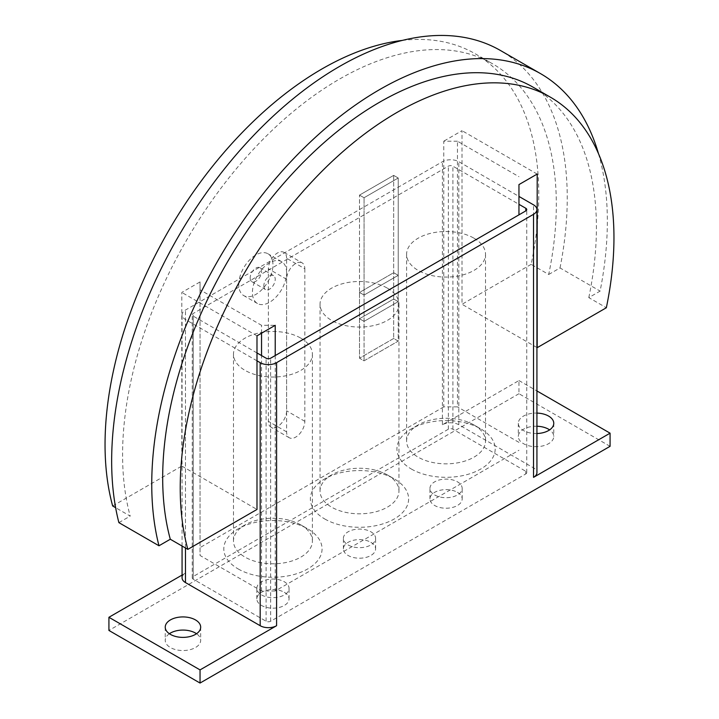 <?xml version="1.0" encoding="UTF-8"?>
<svg xmlns="http://www.w3.org/2000/svg" width="719" height="719" viewBox="0 0 719 719"><rect width="100%" height="100%" fill="white"/><g stroke="black" fill="none" stroke-linecap="round" stroke-linejoin="round"><path stroke-width="0.54" stroke-dasharray="3.6 2.7" d="M536.931 433.521A17.714 10.228 180 0 1 523.513 430.537A17.714 10.228 180 0 1 518.327 423.302A17.714 10.228 180 0 1 536.931 413.083M536.931 426.241A17.714 10.228 0 0 0 518.327 436.451A17.714 10.228 0 0 0 523.513 443.686A17.714 10.228 0 0 0 542.827 445.906A17.714 10.228 0 0 0 553.765 436.451A17.714 10.228 0 0 0 549.613 429.881M169.387 633.727A17.714 10.228 0 0 0 165.235 640.305A17.714 10.228 0 0 0 170.43 647.54A17.714 10.228 0 0 0 189.735 649.76A17.714 10.228 0 0 0 200.673 640.305A17.714 10.228 0 0 0 196.53 633.727M286.602 272.708A24.158 13.949 120 0 0 281.596 261.653A24.158 13.949 120 0 0 262.983 268.124A24.158 13.949 120 0 0 252.432 292.435A24.158 13.949 120 0 0 257.438 303.499A24.158 13.949 120 0 0 276.06 297.028A24.158 13.949 120 0 0 286.602 272.708M238.771 284.544A24.158 13.949 -60 0 1 249.313 260.233A24.158 13.949 -60 0 1 267.935 253.762A24.158 13.949 -60 0 1 272.941 264.817A24.158 13.949 -60 0 1 262.39 289.137A24.158 13.949 -60 0 1 243.768 295.608A24.158 13.949 -60 0 1 238.771 284.544M250.158 277.974A8.053 4.647 120 0 0 251.821 281.659A8.053 4.647 120 0 0 258.031 279.502A8.053 4.647 120 0 0 261.545 271.396A8.053 4.647 120 0 0 259.883 267.711A8.053 4.647 120 0 0 253.672 269.868A8.053 4.647 120 0 0 250.158 277.974M263.828 285.865A8.053 4.647 120 0 0 265.491 289.55A8.053 4.647 120 0 0 271.701 287.393A8.053 4.647 120 0 0 275.215 279.287A8.053 4.647 120 0 0 273.544 275.602A8.053 4.647 120 0 0 267.342 277.759A8.053 4.647 120 0 0 263.828 285.865M284.329 592.303A16.106 9.302 180 0 1 289.047 598.882A16.106 9.302 180 0 1 279.098 607.474A16.106 9.302 180 0 1 261.545 605.452A16.106 9.302 180 0 1 256.827 598.882A16.106 9.302 180 0 1 266.776 590.29A16.106 9.302 180 0 1 284.329 592.303M261.545 594.937A16.106 9.302 0 0 0 279.098 596.95A16.106 9.302 0 0 0 289.047 588.358A16.106 9.302 0 0 0 284.329 581.779A16.106 9.302 0 0 0 266.776 579.766A16.106 9.302 0 0 0 256.827 588.358A16.106 9.302 0 0 0 261.545 594.937M370.887 542.324A16.106 9.302 180 0 1 375.606 548.903A16.106 9.302 180 0 1 365.665 557.495A16.106 9.302 180 0 1 348.113 555.481A16.106 9.302 180 0 1 343.394 548.903A16.106 9.302 180 0 1 353.335 540.311A16.106 9.302 180 0 1 370.887 542.324M348.113 544.957A16.106 9.302 0 0 0 365.665 546.97A16.106 9.302 0 0 0 375.606 538.378A16.106 9.302 0 0 0 370.887 531.808A16.106 9.302 0 0 0 353.335 529.786A16.106 9.302 0 0 0 343.394 538.378A16.106 9.302 0 0 0 348.113 544.957M457.455 492.353A16.106 9.302 180 0 1 462.173 498.923A16.106 9.302 180 0 1 452.224 507.515A16.106 9.302 180 0 1 434.671 505.502A16.106 9.302 180 0 1 429.953 498.923A16.106 9.302 180 0 1 439.902 490.331A16.106 9.302 180 0 1 457.455 492.353M434.671 494.978A16.106 9.302 0 0 0 452.224 497A16.106 9.302 0 0 0 462.173 488.408A16.106 9.302 0 0 0 457.455 481.829A16.106 9.302 0 0 0 439.902 479.816A16.106 9.302 0 0 0 429.953 488.408A16.106 9.302 0 0 0 434.671 494.978M256.989 352.939L193.204 316.108A3.218 1.86 180 0 1 192.261 314.796A3.218 1.86 180 0 1 193.204 313.484L448.341 166.179A3.218 1.86 180 0 1 452.898 166.179L518.956 204.322M448.341 429.225L193.204 576.521A3.218 1.86 0 0 0 192.261 577.833A3.218 1.86 0 0 0 193.204 579.154L266.102 621.234A3.218 1.86 0 0 0 270.659 621.234L525.796 473.938A3.218 1.86 0 0 0 526.739 472.626A3.218 1.86 0 0 0 525.796 471.305L452.898 429.225A3.218 1.86 0 0 0 448.341 429.225L448.341 166.179M256.989 360.83L185.466 319.533A11.594 6.696 180 0 1 182.069 314.796A11.594 6.696 180 0 1 185.466 310.06L442.419 161.712A11.594 6.696 180 0 1 458.821 161.712L518.956 196.431M610.08 446.319L518.956 393.715L518.956 380.558L442.419 424.749A11.594 6.696 180 0 1 458.821 424.749L533.534 467.889A11.594 6.696 180 0 1 536.931 472.626M182.069 577.833A11.594 6.696 180 0 1 185.466 573.097L185.466 310.06M182.069 575.065L185.466 573.097M518.956 393.715L108.92 630.446M518.956 380.558L536.931 390.938M398.227 275.341L393.67 272.708L359.5 292.435L364.057 295.069L398.227 275.341L398.227 301.647L364.057 321.375L359.5 318.742L393.67 299.014L398.227 301.647L393.67 299.014L359.5 318.742L364.057 321.375L398.227 301.647L398.227 341.103L364.057 360.83L359.5 358.197L393.67 338.469L398.227 341.103L364.057 360.83L359.5 358.197L393.67 338.469L393.67 175.382L359.5 195.119L364.057 197.743L398.227 178.015L393.67 175.391L393.67 338.469L398.227 341.103L398.227 178.015L398.227 275.341L364.057 295.069L364.057 360.83L364.057 197.743L364.057 295.069L359.5 292.435L359.5 358.197L359.5 195.119L359.5 292.435L393.67 272.708L398.227 275.341M402.281 40.417A306.689 177.072 -60 0 1 475.259 53.799A306.689 177.072 -60 0 1 538.774 194.193A306.689 177.072 -60 0 1 531.161 264.349L548.705 274.478A306.689 177.072 120 0 0 556.317 204.322A306.689 177.072 120 0 0 492.803 63.928A306.689 177.072 120 0 0 256.467 146.092A306.689 177.072 120 0 0 122.59 454.732A306.689 177.072 120 0 0 130.202 516.098L115.633 507.686M598.505 153.713A322.157 185.996 -60 0 1 600.113 291.096L588.798 297.621L606.342 307.75M548.705 274.478L560.02 267.944L600.113 291.096M560.02 267.944A322.157 185.996 120 0 0 500.532 50.537M588.798 297.621A306.689 177.072 120 0 0 596.411 227.474A306.689 177.072 120 0 0 532.887 87.071M286.602 258.247A12.888 7.442 120 0 0 283.933 252.342A12.888 7.442 120 0 0 274.002 255.793A12.888 7.442 120 0 0 268.385 268.762L268.385 421.325A12.888 7.442 120 0 0 271.054 427.23A12.888 7.442 120 0 0 280.976 423.779A12.888 7.442 120 0 0 286.602 410.81L286.602 258.247L304.829 268.762A12.888 7.442 -60 0 0 302.16 262.866L283.933 252.342M304.829 268.762L304.829 421.325A12.888 7.442 -60 0 1 299.203 434.294A12.888 7.442 -60 0 1 289.272 437.745A12.888 7.442 -60 0 1 286.602 431.849L286.602 279.287A12.888 7.442 -60 0 1 292.229 266.318A12.888 7.442 -60 0 1 302.16 262.866M473.965 238.187A39.464 22.783 180 0 1 485.523 254.301A39.464 22.783 180 0 1 461.167 275.35A39.464 22.783 180 0 1 418.161 270.407A39.464 22.783 180 0 1 406.603 254.301A39.464 22.783 180 0 1 430.96 233.253A39.464 22.783 180 0 1 473.965 238.187M473.965 424.947L473.965 424.947A39.464 22.783 180 0 1 485.523 441.053A39.464 22.783 180 0 1 461.167 462.11A39.464 22.783 180 0 1 418.161 457.167A39.464 22.783 180 0 1 406.603 441.053A39.464 22.783 180 0 1 418.161 424.947A39.464 22.783 180 0 1 473.965 424.947L480.804 428.892L473.965 424.947M387.406 288.166A39.464 22.783 180 0 1 398.964 304.272A39.464 22.783 180 0 1 374.599 325.33A39.464 22.783 180 0 1 331.594 320.386A39.464 22.783 180 0 1 320.036 304.272A39.464 22.783 180 0 1 344.401 283.223A39.464 22.783 180 0 1 387.406 288.166M387.406 474.926L387.406 474.926A39.464 22.783 180 0 1 398.964 491.032A39.464 22.783 180 0 1 374.599 512.081A39.464 22.783 180 0 1 331.594 507.147A39.464 22.783 180 0 1 320.036 491.032A39.464 22.783 180 0 1 331.594 474.926A39.464 22.783 180 0 1 387.406 474.926L394.237 478.872L387.406 474.926M300.839 338.146A39.464 22.783 180 0 1 312.397 354.251A39.464 22.783 180 0 1 288.04 375.3A39.464 22.783 180 0 1 245.035 370.366A39.464 22.783 180 0 1 233.477 354.251A39.464 22.783 180 0 1 257.833 333.203A39.464 22.783 180 0 1 300.839 338.146M300.839 524.897L300.839 524.897A39.464 22.783 180 0 1 312.397 541.012A39.464 22.783 180 0 1 288.04 562.06A39.464 22.783 180 0 1 245.035 557.117A39.464 22.783 180 0 1 233.477 541.012A39.464 22.783 180 0 1 245.035 524.897A39.464 22.783 180 0 1 300.839 524.897L307.678 528.842L300.839 524.897M411.322 469.004A49.126 28.365 0 0 0 480.804 469.004A49.126 28.365 0 0 0 480.804 428.892A49.126 28.365 0 0 0 411.322 428.892A49.126 28.365 0 0 0 411.322 469.004M324.763 518.983A49.126 28.365 0 0 0 394.237 518.983A49.126 28.365 0 0 0 394.237 478.872A49.126 28.365 0 0 0 324.763 478.872A49.126 28.365 0 0 0 324.763 518.983M238.196 568.954A49.126 28.365 0 0 0 307.678 568.954A49.126 28.365 0 0 0 307.678 528.842A49.126 28.365 0 0 0 238.196 528.842A49.126 28.365 0 0 0 238.196 568.954M518.956 184.594L518.956 214.846M457.455 141.194L443.785 141.194L443.785 406.864L457.455 406.864L457.455 141.194L518.956 176.703M531.161 264.349L462.011 304.281L462.011 130.669L443.785 141.194M443.785 406.864L200.044 547.59L200.044 281.92L181.817 292.435L181.817 466.047L112.658 505.969M393.67 175.382L359.5 195.119L364.057 197.743L398.227 178.015L393.67 175.382M518.956 442.374L457.455 406.864M275.215 355.563L275.215 590.991L518.956 450.265M275.215 590.991L261.545 590.991L200.044 555.481L200.044 547.59M200.044 281.92L200.044 289.811L261.545 325.321L275.215 325.321M256.989 335.836L181.817 292.435M200.044 289.811L200.044 555.481M261.545 590.991L261.545 355.563M261.545 333.212L261.545 325.321M537.183 174.07L462.011 130.669M536.931 347.538L462.011 304.281M118.887 522.632L130.202 516.098M181.817 466.047L256.989 509.447M193.204 576.521L193.204 313.484M452.898 429.225L452.898 166.179M525.796 471.305L525.796 473.938M270.659 621.234L270.659 358.197M266.102 621.234L266.102 358.197M193.204 579.154L193.204 316.108M458.821 424.749L458.821 161.712M442.419 424.749L442.419 161.712M533.534 467.889L533.534 204.843M185.466 548.004L185.466 319.533M286.602 279.287L268.385 268.762M304.829 421.325L286.602 410.81M286.602 431.849L268.385 421.325M518.327 423.302L518.327 436.451M165.235 627.157L165.235 640.305M281.596 261.653L267.935 253.762M251.821 281.659L265.491 289.55M289.047 598.882L289.047 588.358M375.606 548.903L375.606 538.378M462.173 498.923L462.173 488.408M429.953 498.923L429.953 488.408M343.394 548.903L343.394 538.378M256.827 598.882L256.827 588.358M259.883 267.711L273.544 275.602M257.438 303.499L243.768 295.608M526.739 472.626L526.739 209.58M192.261 577.833L192.261 314.796M200.673 627.157L200.673 640.305M553.765 423.302L553.765 436.451M182.069 546.045L182.069 314.796M289.272 437.745L271.054 427.23M485.523 254.301L485.523 441.053M398.964 304.272L398.964 491.032M312.397 354.251L312.397 541.012M245.035 524.897L238.196 528.842M331.594 474.926L324.763 478.872M418.161 424.947L411.322 428.892M233.477 354.251L233.477 541.012M320.036 304.272L320.036 491.032M406.603 254.301L406.603 441.053M475.259 53.799L492.803 63.928"/><path stroke-width="1.08" d="M536.931 413.083A17.714 10.228 180 0 1 548.57 416.067A17.714 10.228 180 0 1 553.765 423.302A17.714 10.228 180 0 1 536.931 433.521M549.613 429.881A17.714 10.228 0 0 0 548.57 429.225A17.714 10.228 0 0 0 536.931 426.241M170.43 634.392A17.714 10.228 180 0 1 165.235 627.157A17.714 10.228 180 0 1 176.173 617.702A17.714 10.228 180 0 1 195.487 619.922A17.714 10.228 180 0 1 200.673 627.157A17.714 10.228 180 0 1 189.735 636.603A17.714 10.228 180 0 1 170.43 634.392M196.53 633.727A17.714 10.228 0 0 0 195.487 633.071A17.714 10.228 0 0 0 169.387 633.727M518.956 204.322L525.796 208.267A3.218 1.86 180 0 1 526.739 209.58A3.218 1.86 180 0 1 525.796 210.901L270.659 358.197A3.218 1.86 180 0 1 266.102 358.197L256.989 352.939M518.956 196.431L533.534 204.843A11.594 6.696 180 0 1 536.931 209.58A11.594 6.696 180 0 1 533.534 214.316L276.581 362.673A11.594 6.696 180 0 1 260.179 362.673L256.989 360.83M536.931 209.58L536.931 472.626A11.594 6.696 180 0 1 533.534 477.353L533.534 214.316M200.044 669.901L108.92 617.288L108.92 630.446L200.044 683.05L200.044 669.901L276.581 625.71A11.594 6.696 180 0 1 260.179 625.71L185.466 582.57A11.594 6.696 180 0 1 182.069 577.833L182.069 546.045M108.92 617.288L182.069 575.065M536.931 390.938L610.08 433.171L533.534 477.353M200.044 683.05L610.08 446.319L610.08 433.171M115.633 507.686L112.658 505.969A306.689 177.072 -60 0 1 105.046 444.603A306.689 177.072 -60 0 1 402.281 40.417M518.956 214.846L518.956 184.594L537.183 174.07L537.183 347.681L606.342 307.75A306.689 177.072 120 0 0 613.954 237.594A306.689 177.072 120 0 0 550.43 97.2L532.887 87.071A306.689 177.072 120 0 0 296.552 169.235A306.689 177.072 120 0 0 162.683 477.883A306.689 177.072 120 0 0 170.295 539.241L158.98 545.775A322.157 185.996 -60 0 1 158.98 414.252A322.157 185.996 -60 0 1 319.587 133.527A322.157 185.996 -60 0 1 540.625 73.68A322.157 185.996 -60 0 1 598.505 153.713M540.625 73.68L500.532 50.537A322.157 185.996 120 0 0 279.493 110.384A322.157 185.996 120 0 0 118.887 391.109A322.157 185.996 120 0 0 118.887 522.632L158.98 545.775M550.43 97.2A306.689 177.072 120 0 0 314.095 179.364A306.689 177.072 120 0 0 180.226 488.003A306.689 177.072 120 0 0 187.839 549.37L170.295 539.241M187.839 549.37L256.989 509.447L256.989 335.836L275.215 325.321L275.215 355.563M261.545 355.563L261.545 333.212M525.796 210.901L525.796 208.267M260.179 625.71L260.179 362.673M276.581 625.71L276.581 362.673M185.466 582.57L185.466 548.004"/></g></svg>
